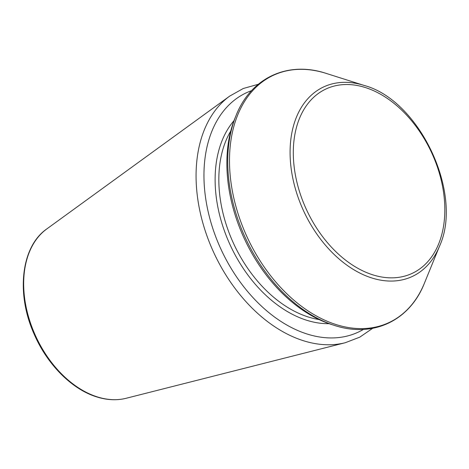<?xml version="1.0" encoding="UTF-8"?>
<svg xmlns="http://www.w3.org/2000/svg" width="469" height="469" viewBox="0 0 469 469"><rect width="100%" height="100%" fill="white"/><g stroke="black" fill="none" stroke-linecap="round" stroke-linejoin="round"><path stroke-width="0.7" d="M331.864 324.595A134.369 90.781 -115.1 0 1 331.794 324.571A134.369 90.781 -115.1 0 1 235.028 118.071L236.03 115.609C250.833 77.854 287.649 60.601 326.137 73.387A136.491 92.211 -115.1 0 0 326.066 73.363A136.491 92.211 -115.1 0 0 229.617 166.876A136.491 92.211 -115.1 0 0 336.156 324.577A136.491 92.211 -115.1 0 0 424.433 283.153C409.642 320.884 372.861 338.137 334.397 325.398A136.491 92.211 -115.1 0 1 334.327 325.375A136.491 92.211 -115.1 0 1 236.03 115.609M363.463 329.396A132.106 89.251 -115.1 0 1 307.183 334.039A132.106 89.251 -115.1 0 1 208.218 211.953A132.106 89.251 -115.1 0 1 251.589 90.646M329.144 323.686A117.109 79.12 -115.1 0 1 306.632 320.239A117.109 79.12 -115.1 0 1 224.757 231.833A117.109 79.12 -115.1 0 1 234.008 120.674M319.09 319.559A114.477 77.338 -115.1 0 1 308.291 316.991A114.477 77.338 -115.1 0 1 231.07 237.783A114.477 77.338 -115.1 0 1 230.748 131.039M364.155 85.44C419.743 100.26 463.683 194.019 439.5 246.225A104.622 70.678 -115.1 0 1 348.344 266.175A104.622 70.678 -115.1 0 1 290.487 142.787A104.622 70.678 -115.1 0 1 364.102 85.422A104.622 70.678 -115.1 0 1 364.155 85.44L326.137 73.387M365.304 87.527A101.773 68.755 64.9 0 0 305.407 207.286A101.773 68.755 64.9 0 0 436.481 248.734A101.773 68.755 64.9 0 0 365.304 87.527M46.759 228.96C21.228 246.489 15.77 293.43 34.102 334.028C47.135 364.407 71.868 389.317 96.702 396.903C107.02 400.139 116.822 400.596 126.108 398.287A94.281 63.696 -115.1 0 1 97.347 396.903A94.281 63.696 -115.1 0 1 29.008 318.439A94.281 63.696 -115.1 0 1 46.759 228.96L229.699 96.104L243.264 88.506L258.302 84.273M126.108 398.287L345.26 342.722A137.317 92.774 -115.1 0 1 303.373 340.711A137.317 92.774 -115.1 0 1 203.845 226.427A137.317 92.774 -115.1 0 1 229.699 96.104M331.794 324.571L334.397 325.398M439.5 246.225L424.433 283.153M372.656 328.312L359.782 337.158L345.26 342.722"/></g></svg>
